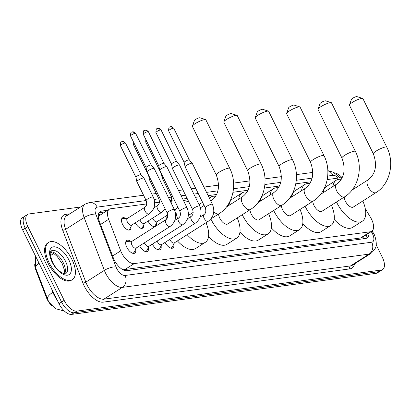 <?xml version="1.0" encoding="UTF-8"?>
<svg xmlns="http://www.w3.org/2000/svg" width="411" height="411" viewBox="0 0 411 411"><rect width="100%" height="100%" fill="white"/><g stroke="black" fill="none" stroke-linecap="round" stroke-linejoin="round"><path stroke-width="0.62" d="M130.955 226.754A7.059 3.442 -122.5 0 1 130.015 229.826A7.059 3.442 -122.5 0 1 122.555 224.365A7.059 3.442 -122.5 0 1 122.432 217.912A7.059 3.442 -122.5 0 1 125.612 218.359M135.676 249.266A7.511 3.663 -122.5 0 1 134.767 253.135A7.511 3.663 -122.5 0 1 126.829 247.324A7.511 3.663 -122.5 0 1 126.701 240.461A7.511 3.663 -122.5 0 1 130.59 241.272M146.732 203.907L110.682 208.767A13.239 6.458 57.5 0 0 109.311 209.256A13.239 6.458 57.5 0 0 108.648 219.315L120.711 250.838A13.239 6.458 57.5 0 0 121.605 252.878A13.239 6.458 57.5 0 0 134.217 263.605L370.357 231.763A13.239 6.458 57.5 0 0 371.734 231.275A13.239 6.458 57.5 0 0 370.403 217.167L365.276 208.69M34.745 264.34A11.914 5.811 57.5 0 0 35.798 269.893L46.356 297.477A11.914 5.811 57.5 0 0 47.157 299.311A11.914 5.811 57.5 0 0 51.745 305.692M109.311 209.256L99.549 215.467L98.306 216.859M122.987 269.77L360.591 237.979L361.973 237.481L371.734 231.275M342.086 177.891A13.239 6.458 57.5 0 0 340.354 177.793L327.223 179.566M310.85 181.775L295.812 183.804M279.439 186.008L264.401 188.038M248.033 190.247L232.991 192.276M216.623 194.48L208.141 195.626M199.838 196.746L195.441 197.337M187.139 198.456L182.736 199.052M172.137 200.481L170.036 200.763M159.432 202.191L154.706 202.829M143.66 225.043A7.059 3.442 -122.5 0 1 142.715 228.11A7.059 3.442 -122.5 0 1 135.322 222.783M156.36 223.327A7.059 3.442 -122.5 0 1 155.61 226.256M155.209 226.512A7.059 3.442 -122.5 0 1 148.027 221.072M148.376 247.556A7.511 3.663 -122.5 0 1 147.467 251.419A7.511 3.663 -122.5 0 1 139.648 245.835M161.081 245.84A7.511 3.663 -122.5 0 1 160.172 249.708A7.511 3.663 -122.5 0 1 152.347 244.119M173.781 244.129A7.511 3.663 -122.5 0 1 172.872 247.997A7.511 3.663 -122.5 0 1 165.047 242.408M35.577 256.161L35.623 267.9L48.251 300.693M376.122 244.72L382.384 257.45A13.239 6.458 -122.5 0 1 382.615 269.549L380.016 271.203A13.239 6.458 -122.5 0 1 378.644 271.692L74.17 312.75A13.239 6.458 -122.5 0 1 61.558 302.023L25.225 228.187A13.239 6.458 -122.5 0 1 24.994 216.094L22.394 217.748A13.239 6.458 -122.5 0 0 22.626 229.841L58.958 303.678A13.239 6.458 -122.5 0 0 71.571 314.405L376.044 273.346A13.239 6.458 -122.5 0 0 377.416 272.858L380.016 271.203A13.239 6.458 -122.5 0 1 378.644 271.692L74.17 312.75A13.239 6.458 -122.5 0 1 61.558 302.023L25.225 228.187A13.239 6.458 -122.5 0 1 24.994 216.094A13.239 6.458 -122.5 0 1 26.366 215.605M107.723 210.268L101.491 211.105A13.239 6.458 57.5 0 0 100.12 211.598A13.239 6.458 57.5 0 0 99.457 221.652L113.328 257.908A13.239 6.458 57.5 0 0 114.222 259.942A13.239 6.458 57.5 0 0 126.835 270.674L365.733 238.457A13.239 6.458 57.5 0 0 367.105 237.969A13.239 6.458 57.5 0 0 368.944 233.047M382.615 269.549A13.239 6.458 -122.5 0 1 381.244 270.037L76.77 311.096A13.239 6.458 -122.5 0 1 64.157 300.369L27.825 226.533A13.239 6.458 -122.5 0 1 27.594 214.439A13.239 6.458 -122.5 0 1 28.965 213.946L80.566 206.99M334.292 172.861A13.239 6.458 -122.5 0 1 342.147 177.778M366.345 234.702A13.239 6.458 -122.5 0 1 365.6 238.478M99.025 212.744L105.124 211.922M71.956 259.459A22.066 10.763 -122.5 0 1 72.341 279.619A22.066 10.763 -122.5 0 1 49.027 262.552A22.066 10.763 -122.5 0 1 48.647 242.392A22.066 10.763 -122.5 0 1 71.956 259.459M72.341 279.619L71.365 280.24A22.066 10.763 -122.5 0 1 48.056 263.174A22.066 10.763 -122.5 0 1 47.671 243.014L48.647 242.392M192.399 126.1L194.444 120.454A3.088 0.591 -26.2 0 1 196.509 118.913A3.088 0.591 -26.2 0 1 199.489 117.772A3.088 0.591 -26.2 0 1 199.88 117.777L205.603 119.606A7.501 1.439 153.8 0 0 204.652 119.591A7.501 1.439 153.8 0 0 197.414 122.365A7.501 1.439 153.8 0 0 192.399 126.1A7.501 1.439 153.8 0 0 192.394 126.418L216.294 174.994A7.501 1.439 -26.2 0 1 220.681 171.284A7.501 1.439 -26.2 0 1 228.552 168.166A7.501 1.439 -26.2 0 1 229.759 168.366L205.854 119.796A7.501 1.439 153.8 0 0 205.603 119.606M206.014 222.711A24.27 11.842 -122.5 0 1 205.284 242.362A24.27 11.842 -122.5 0 1 187.175 234.696M205.284 242.362L195.533 248.563A24.27 11.842 -122.5 0 1 177.424 240.903M177.573 218.652A24.27 11.842 -122.5 0 1 175.831 209.61M183.434 200.47A24.27 11.842 -122.5 0 1 189.019 202.284M166.393 219.32A24.27 11.842 -122.5 0 1 166.085 215.95M223.81 121.867L225.855 116.221A3.088 0.591 -26.2 0 1 227.92 114.679A3.088 0.591 -26.2 0 1 230.9 113.539A3.088 0.591 -26.2 0 1 231.29 113.544L237.013 115.368A7.501 1.439 153.8 0 0 236.058 115.352A7.501 1.439 153.8 0 0 228.824 118.127A7.501 1.439 153.8 0 0 223.81 121.867A7.501 1.439 153.8 0 0 223.805 122.185L247.705 170.755A7.501 1.439 -26.2 0 1 252.092 167.046A7.501 1.439 -26.2 0 1 259.963 163.927A7.501 1.439 -26.2 0 1 261.17 164.133L237.265 115.558A7.501 1.439 153.8 0 0 237.013 115.368M218.59 214.013A7.501 3.658 57.5 0 0 219.767 218.174A7.501 3.658 57.5 0 0 227.689 223.98L250.438 209.497C264.386 201.056 269.195 179.633 261.17 164.133M237.193 217.933A24.27 11.842 -122.5 0 1 236.695 238.123A24.27 11.842 -122.5 0 1 211.054 219.351A24.27 11.842 -122.5 0 1 210.874 218.981M236.695 238.123L226.944 244.329A24.27 11.842 -122.5 0 1 208.547 236.346M209.41 198.21A24.27 11.842 -122.5 0 1 210.632 197.172A24.27 11.842 -122.5 0 1 215.605 196.319M228.285 204.344A24.27 11.842 -122.5 0 1 229.133 205.274M199.201 204.986A24.27 11.842 -122.5 0 1 200.881 203.378L202.572 202.299M255.221 117.628L257.265 111.982A3.088 0.591 -26.2 0 1 259.331 110.441A3.088 0.591 -26.2 0 1 262.31 109.3A3.088 0.591 -26.2 0 1 262.701 109.305L268.424 111.134A7.501 1.439 153.8 0 0 267.469 111.119A7.501 1.439 153.8 0 0 260.235 113.893A7.501 1.439 153.8 0 0 255.221 117.628A7.501 1.439 153.8 0 0 255.216 117.947L279.115 166.522A7.501 1.439 -26.2 0 1 283.503 162.813A7.501 1.439 -26.2 0 1 291.373 159.694A7.501 1.439 -26.2 0 1 292.581 159.894L268.676 111.324A7.501 1.439 153.8 0 0 268.424 111.134M250.001 209.78A7.501 3.658 57.5 0 0 251.178 213.936A7.501 3.658 57.5 0 0 259.1 219.741L281.848 205.264C295.797 196.818 300.605 175.394 292.581 159.894M268.599 213.694A24.27 11.842 -122.5 0 1 268.106 233.89A24.27 11.842 -122.5 0 1 242.464 215.112A24.27 11.842 -122.5 0 1 242.264 214.701M268.106 233.89L258.355 240.091A24.27 11.842 -122.5 0 1 239.957 232.112M238.755 199.15A24.27 11.842 -122.5 0 1 242.043 192.939A24.27 11.842 -122.5 0 1 247.016 192.086M259.695 200.106A24.27 11.842 -122.5 0 1 260.543 201.036M229.03 205.156A24.27 11.842 -122.5 0 1 232.292 199.14L242.043 192.939M286.631 113.395L288.676 107.749A3.088 0.591 -26.2 0 1 290.741 106.208A3.088 0.591 -26.2 0 1 293.721 105.067A3.088 0.591 -26.2 0 1 294.112 105.072L299.835 106.896A7.501 1.439 153.8 0 0 298.879 106.881A7.501 1.439 153.8 0 0 291.646 109.655A7.501 1.439 153.8 0 0 286.631 113.395A7.501 1.439 153.8 0 0 286.626 113.713L310.526 162.283A7.501 1.439 -26.2 0 1 314.913 158.579A7.501 1.439 -26.2 0 1 322.784 155.456A7.501 1.439 -26.2 0 1 323.991 155.661L300.087 107.086A7.501 1.439 153.8 0 0 299.835 106.896M281.412 205.541A7.501 3.658 57.5 0 0 282.583 209.702A7.501 3.658 57.5 0 0 290.51 215.508L313.259 201.025C327.207 192.584 332.016 171.161 323.991 155.661M300.009 209.461A24.27 11.842 -122.5 0 1 299.516 229.651A24.27 11.842 -122.5 0 1 273.875 210.879A24.27 11.842 -122.5 0 1 273.675 210.468M299.516 229.651L289.765 235.857A24.27 11.842 -122.5 0 1 271.368 227.874M270.166 194.912A24.27 11.842 -122.5 0 1 273.454 188.7A24.27 11.842 -122.5 0 1 278.427 187.848M291.106 195.872A24.27 11.842 -122.5 0 1 291.954 196.802M260.44 200.917A24.27 11.842 -122.5 0 1 263.703 194.906L273.454 188.7M318.042 109.156L320.087 103.51A3.088 0.591 -26.2 0 1 322.152 101.974A3.088 0.591 -26.2 0 1 325.127 100.829A3.088 0.591 -26.2 0 1 325.522 100.834L331.245 102.663A7.501 1.439 153.8 0 0 330.29 102.647A7.501 1.439 153.8 0 0 323.056 105.422A7.501 1.439 153.8 0 0 318.042 109.156A7.501 1.439 153.8 0 0 318.037 109.475L341.937 158.05A7.501 1.439 -26.2 0 1 346.324 154.341A7.501 1.439 -26.2 0 1 354.195 151.222A7.501 1.439 -26.2 0 1 355.397 151.423L331.497 102.853A7.501 1.439 153.8 0 0 331.245 102.663M312.822 201.308A7.501 3.658 57.5 0 0 313.994 205.464A7.501 3.658 57.5 0 0 321.921 211.269L344.67 196.792C358.618 188.346 363.427 166.923 355.397 151.423M331.42 205.223A24.27 11.842 -122.5 0 1 330.927 225.418A24.27 11.842 -122.5 0 1 305.286 206.641A24.27 11.842 -122.5 0 1 305.085 206.23M330.927 225.418L321.176 231.624A24.27 11.842 -122.5 0 1 302.773 223.641M301.576 190.678A24.27 11.842 -122.5 0 1 304.859 184.467A24.27 11.842 -122.5 0 1 309.837 183.614M322.517 191.634A24.27 11.842 -122.5 0 1 323.365 192.564M291.851 196.684A24.27 11.842 -122.5 0 1 295.113 190.668L304.859 184.467M349.453 104.923L351.497 99.277A3.088 0.591 -26.2 0 1 353.558 97.736A3.088 0.591 -26.2 0 1 356.537 96.595A3.088 0.591 -26.2 0 1 356.933 96.6L362.656 98.424A7.501 1.439 153.8 0 0 361.701 98.409A7.501 1.439 153.8 0 0 354.467 101.188A7.501 1.439 153.8 0 0 349.453 104.923A7.501 1.439 153.8 0 0 349.448 105.242L373.347 153.812A7.501 1.439 -26.2 0 1 377.735 150.107A7.501 1.439 -26.2 0 1 385.605 146.984A7.501 1.439 -26.2 0 1 386.808 147.189L362.908 98.614A7.501 1.439 153.8 0 0 362.656 98.424M344.233 197.069A7.501 3.658 57.5 0 0 345.404 201.231A7.501 3.658 57.5 0 0 353.332 207.036L376.08 192.554C390.024 184.113 394.837 162.689 386.808 147.189M362.831 200.989A24.27 11.842 -122.5 0 1 362.338 221.18A24.27 11.842 -122.5 0 1 336.691 202.407A24.27 11.842 -122.5 0 1 336.496 201.996M362.338 221.18L352.587 227.386A24.27 11.842 -122.5 0 1 334.184 219.402M332.987 186.44A24.27 11.842 -122.5 0 1 336.27 180.229A24.27 11.842 -122.5 0 1 341.248 179.376M353.928 187.401A24.27 11.842 -122.5 0 1 354.775 188.33M323.262 192.451A24.27 11.842 -122.5 0 1 326.524 186.435L336.27 180.229M131.88 252.94A6.617 3.231 57.5 0 0 133.637 252.796A6.617 3.231 57.5 0 0 134.258 252.087L136.349 247.931M131.921 245.007A3.971 1.937 57.5 0 0 136.118 248.08L170.175 226.404A3.971 1.937 57.5 0 1 169.887 226.528A3.971 1.937 57.5 0 1 165.977 223.332A3.971 1.937 57.5 0 1 165.91 219.7L131.849 241.38A3.971 1.937 57.5 0 0 131.921 245.007M174.279 209.389A3.971 0.76 -26.2 0 0 173.766 209.271A3.971 0.76 -26.2 0 0 173.642 209.281A3.971 0.76 -26.2 0 0 169.476 210.935A3.971 0.76 -26.2 0 0 167.154 212.898L146.999 171.942A3.971 0.76 -26.2 0 1 146.989 171.906A3.971 0.76 -26.2 0 1 148.499 170.467A3.971 0.76 -26.2 0 1 153.488 168.325A3.971 0.76 -26.2 0 1 154.104 168.402A3.971 0.76 -26.2 0 1 154.125 168.433L174.279 209.389C177.059 216.325 175.687 221.997 170.175 226.404M146.08 167.565A2.867 0.55 -26.2 0 1 146.069 167.544A2.867 0.55 -26.2 0 1 147.159 166.501A2.867 0.55 -26.2 0 1 150.765 164.955A2.867 0.55 -26.2 0 1 151.212 165.011A2.867 0.55 -26.2 0 1 151.222 165.032M132.085 241.231L127.431 241.365A6.617 3.231 57.5 0 0 126.531 241.627A6.617 3.231 57.5 0 0 125.658 243.158M144.58 251.224A6.617 3.231 57.5 0 0 146.342 251.08A6.617 3.231 57.5 0 0 146.958 250.376L149.049 246.22M144.405 242.803A3.971 1.937 57.5 0 0 144.621 243.297A3.971 1.937 57.5 0 0 148.818 246.369L182.874 224.689A3.971 1.937 57.5 0 1 182.592 224.812A3.971 1.937 57.5 0 1 178.682 221.616A3.971 1.937 57.5 0 1 178.61 217.989L174.922 220.337M186.984 207.678A3.971 0.76 -26.2 0 0 186.466 207.555A3.971 0.76 -26.2 0 0 186.342 207.57A3.971 0.76 -26.2 0 0 182.176 209.22A3.971 0.76 -26.2 0 0 179.854 211.187L159.699 170.226A3.971 0.76 -26.2 0 1 159.689 170.19A3.971 0.76 -26.2 0 1 161.199 168.751A3.971 0.76 -26.2 0 1 166.188 166.614A3.971 0.76 -26.2 0 1 166.809 166.691A3.971 0.76 -26.2 0 1 166.83 166.722L186.984 207.678C189.759 214.614 188.387 220.281 182.874 224.689M158.78 165.854A2.867 0.55 -26.2 0 1 158.769 165.828A2.867 0.55 -26.2 0 1 159.864 164.79A2.867 0.55 -26.2 0 1 163.465 163.244A2.867 0.55 -26.2 0 1 163.912 163.301A2.867 0.55 -26.2 0 1 163.927 163.321M157.279 249.513A6.617 3.231 57.5 0 0 159.042 249.369A6.617 3.231 57.5 0 0 159.663 248.66L161.754 244.504M157.105 241.093A3.971 1.937 57.5 0 0 157.326 241.581A3.971 1.937 57.5 0 0 161.518 244.653L195.579 222.978A3.971 1.937 57.5 0 1 195.292 223.101A3.971 1.937 57.5 0 1 191.382 219.906A3.971 1.937 57.5 0 1 191.31 216.278L187.621 218.626M199.684 205.968A3.971 0.76 -26.2 0 0 199.171 205.844A3.971 0.76 -26.2 0 0 199.047 205.86A3.971 0.76 -26.2 0 0 194.881 207.509A3.971 0.76 -26.2 0 0 192.559 209.471L172.404 168.515A3.971 0.76 -26.2 0 1 172.389 168.479A3.971 0.76 -26.2 0 1 173.904 167.041A3.971 0.76 -26.2 0 1 178.893 164.898A3.971 0.76 -26.2 0 1 179.509 164.975A3.971 0.76 -26.2 0 1 179.53 165.006L199.684 205.968C202.459 212.898 201.092 218.57 195.579 222.978M171.479 164.143A2.867 0.55 -26.2 0 1 171.474 164.117A2.867 0.55 -26.2 0 1 172.563 163.075A2.867 0.55 -26.2 0 1 176.165 161.533A2.867 0.55 -26.2 0 1 176.612 161.585A2.867 0.55 -26.2 0 1 176.627 161.61L161.066 129.979L158.107 128.402A2.867 2.44 82.3 0 1 160.603 129.897A2.867 0.55 -26.2 0 1 161.066 129.979M169.984 247.797A6.617 3.231 57.5 0 0 171.741 247.658A6.617 3.231 57.5 0 0 172.363 246.949L174.454 242.793M169.805 239.382A3.971 1.937 57.5 0 0 170.026 239.87A3.971 1.937 57.5 0 0 174.223 242.942L208.279 221.267A3.971 1.937 57.5 0 1 207.992 221.385A3.971 1.937 57.5 0 1 204.082 218.195A3.971 1.937 57.5 0 1 204.015 214.563L200.327 216.91M212.384 204.252A3.971 0.76 -26.2 0 0 211.87 204.128A3.971 0.76 -26.2 0 0 211.747 204.144A3.971 0.76 -26.2 0 0 207.581 205.798A3.971 0.76 -26.2 0 0 205.259 207.761L185.104 166.799A3.971 0.76 -26.2 0 1 185.094 166.768A3.971 0.76 -26.2 0 1 186.604 165.325A3.971 0.76 -26.2 0 1 191.593 163.188A3.971 0.76 -26.2 0 1 192.209 163.265A3.971 0.76 -26.2 0 1 192.23 163.295L212.384 204.252C215.164 211.187 213.792 216.859 208.279 221.267M169.949 127.004A2.867 2.44 82.3 0 1 170.806 126.686A2.867 2.44 82.3 0 1 173.303 128.186A2.867 0.55 -26.2 0 0 170.293 129.378A2.867 0.55 -26.2 0 0 168.618 130.796L184.174 162.417A2.867 0.55 -26.2 0 1 184.174 162.402A2.867 0.55 -26.2 0 1 185.263 161.364A2.867 0.55 -26.2 0 1 188.87 159.817A2.867 0.55 -26.2 0 1 189.317 159.874A2.867 0.55 -26.2 0 1 189.327 159.894M128.612 230.078A6.617 3.231 57.5 0 0 129.126 229.867A6.617 3.231 57.5 0 0 129.748 229.158L131.839 225.002M144.888 207.283L127.343 218.452A3.971 1.937 57.5 0 0 127.41 222.079A3.971 1.937 57.5 0 0 131.607 225.151L149.157 213.982A3.971 1.937 57.5 0 1 148.869 214.105A3.971 1.937 57.5 0 1 144.96 210.91A3.971 1.937 57.5 0 1 144.888 207.283C146.742 205.916 147.153 203.645 146.136 200.476A3.971 0.76 -26.2 0 1 148.458 198.513A3.971 0.76 -26.2 0 1 152.625 196.864A3.971 0.76 -26.2 0 1 152.748 196.848A3.971 0.76 -26.2 0 1 153.262 196.972L143.968 178.086A3.971 0.76 -26.2 0 0 143.948 178.05A3.971 0.76 -26.2 0 0 143.331 177.973A3.971 0.76 -26.2 0 0 138.343 180.116A3.971 0.76 -26.2 0 0 136.827 181.554A3.971 0.76 -26.2 0 0 136.842 181.59L146.136 200.476M121.687 141.795A2.867 2.44 82.3 0 1 122.545 141.476A2.867 2.44 82.3 0 1 125.042 142.977A2.867 0.55 -26.2 0 0 122.031 144.169A2.867 0.55 -26.2 0 0 120.356 145.586L135.913 177.208A2.867 0.55 -26.2 0 1 135.913 177.192A2.867 0.55 -26.2 0 1 137.002 176.155A2.867 0.55 -26.2 0 1 140.603 174.608A2.867 0.55 -26.2 0 1 141.05 174.665A2.867 0.55 -26.2 0 1 141.065 174.685M127.574 218.303L122.925 218.436A6.617 3.231 57.5 0 0 122.021 218.698A6.617 3.231 57.5 0 0 121.61 219.073M141.317 228.367A6.617 3.231 57.5 0 0 141.831 228.151A6.617 3.231 57.5 0 0 142.447 227.447L144.538 223.291M139.894 219.875A3.971 1.937 57.5 0 0 140.11 220.368A3.971 1.937 57.5 0 0 144.307 223.44L161.857 212.271A3.971 1.937 57.5 0 1 161.569 212.389A3.971 1.937 57.5 0 1 157.66 209.199A3.971 1.937 57.5 0 1 157.593 205.567C159.442 204.2 159.858 201.935 158.836 198.765A3.971 0.76 -26.2 0 1 159.689 197.732M158.836 198.765L149.542 179.879A3.971 0.76 -26.2 0 1 149.532 179.843A3.971 0.76 -26.2 0 1 150.395 178.847M154.017 226.656A6.617 3.231 57.5 0 0 154.531 226.44A6.617 3.231 57.5 0 0 155.153 225.731L157.243 221.575M152.594 218.164A3.971 1.937 57.5 0 0 152.815 218.652A3.971 1.937 57.5 0 0 157.007 221.724L167.739 214.896M172.394 196.016A3.971 0.76 -26.2 0 0 171.536 197.049L162.242 178.163A3.971 0.76 -26.2 0 1 162.232 178.127A3.971 0.76 -26.2 0 1 163.1 177.131M112.604 256.002L120.711 250.838M46.356 297.477L46.828 297.179M363.098 236.767A4.413 2.153 57.5 0 0 363.432 236.556M35.798 269.893L36.271 269.595M98.676 213.484A13.239 11.272 82.3 0 1 99.852 215.277M362.856 236.921A13.239 11.272 82.3 0 1 363.596 238.745M124.446 269.827L134.217 263.605M100.541 224.478L108.648 219.315M360.591 237.979L370.357 231.763M51.406 288.327L52.911 292.262A17.652 8.61 57.5 0 0 54.098 294.98A17.652 8.61 57.5 0 0 57.237 300.179M47.537 299.044A15.443 5.204 159.1 0 1 52.911 292.262L53.24 292.057M38.973 263.066A15.443 5.204 159.1 0 0 35.767 268.28M376.044 273.346L381.244 270.037M71.571 314.405L76.77 311.096M58.958 303.678L64.157 300.369M22.626 229.841L27.825 226.533M50.414 255.632L53.718 253.53M146.157 200.527L97.186 207.129A8.826 4.305 57.5 0 0 95.83 214.162L116.036 266.96A8.826 4.305 57.5 0 0 116.632 268.321A8.826 4.305 57.5 0 0 125.042 275.473L371.739 242.207A8.826 4.305 57.5 0 0 372.5 233.818A8.826 4.305 57.5 0 0 371.765 232.477L371.231 231.593M371.739 242.207A8.826 7.516 -97.7 0 1 369.063 254.116L122.365 287.381A17.652 8.61 -122.5 0 1 105.545 273.079A17.652 8.61 -122.5 0 1 104.358 270.361L85.832 282.146A17.652 8.61 57.5 0 0 87.024 284.864A17.652 8.61 57.5 0 0 103.844 299.172L350.537 265.907A17.652 8.61 57.5 0 0 352.366 265.254L370.892 253.464A17.652 8.61 -122.5 0 1 369.063 254.116L350.537 265.907A2.204 1.88 82.3 0 0 349.869 268.881L103.171 302.152A2.204 1.88 82.3 0 1 103.844 299.172L122.365 287.381A8.826 7.516 -97.7 0 0 125.042 275.473M370.892 253.464C374.729 249.718 376.44 247.073 376.008 245.516C377.015 244.35 375.032 234.958 373.918 234.054L372.818 232.045A8.826 0.365 148.8 0 0 371.765 232.477M103.171 302.152A19.856 9.689 -122.5 0 1 84.25 286.056A19.856 9.689 -122.5 0 1 82.914 282.999L62.708 230.196A19.856 9.689 -122.5 0 1 65.76 214.372L69.824 213.828M354.488 263.903A19.856 9.689 -122.5 0 1 349.869 268.881M116.036 266.96A8.826 2.975 159.1 0 0 104.358 270.361L84.152 217.558L65.626 229.343L85.832 282.146A2.204 0.745 -20.9 0 1 82.914 282.999M95.83 214.162A8.826 2.975 159.1 0 0 84.152 217.558A17.652 8.61 -122.5 0 1 85.036 204.144L66.51 215.934A17.652 8.61 57.5 0 0 65.626 229.343A2.204 0.745 -20.9 0 1 62.708 230.196M338.371 178.061A8.826 4.305 57.5 0 0 333.049 175.322L327.721 176.042M312.175 178.138L296.31 180.275M280.764 182.371L264.9 184.513M249.354 186.609L233.489 188.747M217.943 190.843L206.543 192.384M198.241 193.499L193.843 194.095M185.541 195.215L181.143 195.806M171.562 197.1L168.438 197.521M158.862 198.811L154.197 199.443M67.173 215.513A2.204 1.88 82.3 0 1 65.76 214.372M333.049 175.322A8.826 7.516 -97.7 0 0 327.85 170.858M97.186 207.129A8.826 7.516 -97.7 0 0 89.511 202.52L85.036 204.144M99.097 212.631L101.491 211.105M65.534 261.304A13.45 6.561 -122.5 0 1 65.765 273.592C67.512 275.036 57.961 273.521 52.557 262.208C48.005 249.518 51.524 252.164 51.324 250.9A13.45 6.561 -122.5 0 1 65.534 261.304M68.858 259.88A16.101 7.855 -122.5 0 1 67.471 275.18A16.101 7.855 -122.5 0 1 52.13 262.136A16.101 7.855 -122.5 0 1 53.517 246.831A16.101 7.855 -122.5 0 1 68.858 259.88M50.645 251.83A13.45 6.561 -122.5 0 1 63.258 262.752A13.45 6.561 -122.5 0 1 64.64 273.813M213.782 211.737A7.501 3.658 57.5 0 0 218.251 214.013A7.501 3.658 57.5 0 0 219.027 213.735C232.975 205.289 237.784 183.866 229.759 168.366M210.971 201.077A7.501 3.658 57.5 0 0 210.858 201.154L210.971 201.077C218.637 195.163 220.414 186.466 216.294 174.994M247.705 170.755C251.825 182.232 250.047 190.925 242.382 196.843A7.501 3.658 57.5 0 0 242.516 203.697A7.501 3.658 57.5 0 0 249.662 209.774A7.501 3.658 57.5 0 0 250.438 209.497M279.115 166.522C283.236 177.994 281.458 186.692 273.793 192.605A7.501 3.658 57.5 0 0 273.921 199.458A7.501 3.658 57.5 0 0 281.073 205.541A7.501 3.658 57.5 0 0 281.848 205.264M310.526 162.283C314.641 173.761 312.869 182.453 305.203 188.372A7.501 3.658 57.5 0 0 305.332 195.225A7.501 3.658 57.5 0 0 312.483 201.303A7.501 3.658 57.5 0 0 313.259 201.025M341.937 158.05C346.052 169.522 344.279 178.22 336.614 184.133A7.501 3.658 57.5 0 0 336.743 190.987A7.501 3.658 57.5 0 0 343.894 197.069A7.501 3.658 57.5 0 0 344.67 196.792M373.347 153.812C377.462 165.289 375.69 173.981 368.025 179.9A7.501 3.658 57.5 0 0 368.153 186.753A7.501 3.658 57.5 0 0 375.305 192.831A7.501 3.658 57.5 0 0 376.08 192.554M131.844 132.142A2.867 2.44 82.3 0 1 132.702 131.828C131.761 133 130.744 130.143 130.513 135.933A2.867 0.55 -26.2 0 1 132.188 134.515A2.867 0.55 -26.2 0 1 135.198 133.323A2.867 0.55 -26.2 0 1 135.661 133.4L151.217 165.022L154.104 168.402M135.661 133.4L132.702 131.828A2.867 2.44 82.3 0 1 135.198 133.323M144.544 130.431A2.867 2.44 82.3 0 1 145.407 130.112C144.461 131.289 143.444 128.427 143.213 134.222A2.867 0.55 -26.2 0 1 144.893 132.804A2.867 0.55 -26.2 0 1 147.898 131.612A2.867 0.55 -26.2 0 1 148.361 131.69L163.922 163.311M148.361 131.69L145.407 130.112A2.867 2.44 82.3 0 1 147.898 131.612M157.249 128.72A2.867 2.44 82.3 0 1 158.107 128.402C157.166 129.573 156.149 126.716 155.918 132.512A2.867 0.55 -26.2 0 1 157.593 131.094A2.867 0.55 -26.2 0 1 160.603 129.897M173.303 128.186A2.867 0.55 -26.2 0 1 173.766 128.263L189.322 159.884L192.209 163.265M125.042 142.977A2.867 0.55 -26.2 0 1 125.504 143.054L141.06 174.675L143.948 178.05M133.118 141.225L133.056 143.876A2.867 0.55 -26.2 0 1 133.955 142.93M145.818 139.514L145.756 142.16A2.867 0.55 -26.2 0 1 146.655 141.214M366.129 234.84L366.355 235.462M49.258 302.501L55.331 308.599L64.45 311.137M27.594 214.439L24.994 216.094M339.805 177.871L337.832 175.677L332.859 172.06L327.839 170.642M312.879 172.394L296.413 174.618M281.468 176.632L265.003 178.852M250.058 180.866L233.597 183.09M218.652 185.104L203.938 187.087M195.636 188.207L191.238 188.798M182.936 189.918L178.533 190.514M168.957 191.803L165.833 192.225M156.257 193.519L151.854 194.11M143.552 195.23L89.511 202.52M372.818 232.045L372.155 230.951M64.28 273.772L64.316 269.791L62.256 263.734L57.129 256.392L54.139 253.813L50.532 252.169M210.966 218.868L219.027 213.735M188.351 215.477L193.185 212.395M200.424 207.791L204.118 205.438M210.632 197.172L209.312 198.01M226.41 207.01L242.382 196.843M257.82 202.772L273.793 192.605M289.231 198.539L305.203 188.372M320.642 194.3L336.614 184.133M352.047 190.067L368.025 179.9M133.637 252.796L132.825 253.31M146.069 167.544L146.989 171.906M126.531 241.627L125.72 242.141M167.154 212.898C168.176 216.068 167.76 218.339 165.91 219.7M130.513 135.933L146.069 167.554M146.342 251.08L145.53 251.599M143.213 134.222L158.774 165.844L159.689 170.19M179.854 211.187C180.876 214.357 180.46 216.623 178.61 217.989M163.912 163.301L166.809 166.691M159.042 249.369L158.23 249.888M155.918 132.512L171.474 164.128L172.389 168.479M192.559 209.471C193.576 212.641 193.165 214.912 191.31 216.278M176.612 161.585L179.509 164.975M168.618 130.796C168.849 125.006 169.866 127.862 170.806 126.686L173.766 128.263M171.741 247.658L170.93 248.172M184.174 162.402L185.094 166.768M205.259 207.761C206.281 210.93 205.865 213.196 204.015 214.563M120.356 145.586C120.587 139.791 121.605 142.653 122.545 141.476L125.504 143.054M129.126 229.867L128.766 230.098M135.913 177.192L136.827 181.554M122.021 218.698L121.656 218.929M153.262 196.972C156.036 203.902 154.67 209.574 149.157 213.982M141.831 228.151L141.466 228.382M148.612 175.482L149.532 179.843M153.904 207.915L157.593 205.567M165.217 208.963L161.857 212.271M133.056 143.876L148.612 175.492M154.531 226.44L154.171 226.672M171.536 197.049L171.161 203.049M145.756 142.16L161.318 173.781L162.232 178.127M177.917 207.247L174.742 210.437"/></g></svg>
